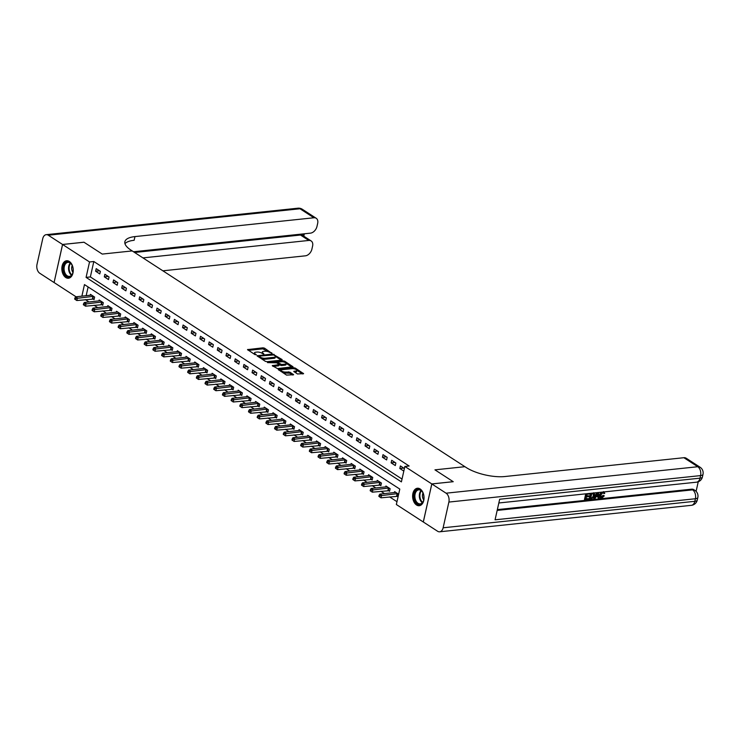 <?xml version="1.0" encoding="UTF-8"?>
<svg xmlns="http://www.w3.org/2000/svg" width="740" height="740" viewBox="0 0 740 740"><rect width="100%" height="100%" fill="white"/><g stroke="black" fill="none" stroke-linecap="round" stroke-linejoin="round"><path stroke-width="1.11" d="M271.71 353.248L264.568 348.17L263.042 347.818L247.521 349.613L255.013 354.645L256.354 354.747L255.245 353.905A3.543 1.249 12.6 0 1 254.486 352.851A3.543 1.249 12.6 0 1 255.753 352.212L257.011 352.074A3.543 1.249 12.6 0 1 261.886 353.211L263.893 354.072L263.061 353.091A3.543 1.249 12.6 0 1 262.302 352.036A3.543 1.249 12.6 0 1 263.57 351.389L264.828 351.26A3.543 1.249 12.6 0 1 269.702 352.388L271.821 352.878M416.537 505.004A8.787 5.67 84 0 1 412.633 495.476A8.787 5.67 84 0 1 417.416 488.243A8.787 5.67 84 0 1 420.126 488.955A8.787 5.67 84 0 1 424.029 498.483A8.787 5.67 84 0 1 419.247 505.716A8.787 5.67 84 0 1 416.537 505.004M65.758 277.509A8.787 5.67 84 0 1 61.855 267.982A8.787 5.67 84 0 1 66.628 260.748A8.787 5.67 84 0 1 69.338 261.47A8.787 5.67 84 0 1 73.242 270.997A8.787 5.67 84 0 1 68.469 278.231A8.787 5.67 84 0 1 65.758 277.509M297.443 373.959L303.604 373.663L295.315 368.113L293.789 367.752L278.268 369.547L286.556 375.097L293.604 374.718L289.914 372.146L285.853 372.063A2.96 1.045 12.6 0 1 282.68 371.563A2.96 1.045 12.6 0 1 281.144 370.231A2.96 1.045 12.6 0 1 282.199 369.695L292.161 368.65A2.96 1.045 12.6 0 1 295.334 369.149A2.96 1.045 12.6 0 1 296.87 370.481A2.96 1.045 12.6 0 1 295.815 371.018L293.752 371.388L297.443 373.959M431.827 483.951L423.326 522.005L437.581 531.246A6.762 4.357 -96 0 0 439.662 531.801A6.762 4.357 -96 0 0 443.131 527.787L448.875 502.072A6.762 4.357 -96 0 0 446.081 493.191L431.827 483.951L453.232 481.703L434.944 469.845L453.195 481.675L431.799 483.932L423.289 521.987L396.344 504.513L399.794 489.085L84.471 284.586L81.881 296.185M76.053 296.796L54.085 282.541L62.586 244.487L83.99 242.239L102.24 254.079L132.21 250.925L464.914 466.69L434.944 469.845L464.914 466.69L466.163 467.504A28.166 9.953 12.6 0 0 504.948 476.523L683.88 457.709A6.762 4.579 -57 0 1 686.174 458.208L700.077 467.227A6.762 4.579 123 0 0 697.783 466.727L683.88 457.709M62.586 244.487L89.531 261.96L86.081 277.389L401.404 481.879L404.854 466.459L431.799 483.932M404.854 466.459L409.137 466.006L93.814 261.516L89.531 261.96M281.977 360.103L282.144 359.566L272.561 353.988L257.039 355.783L265.336 361.333L266.853 361.694L281.977 360.103M284.697 361.231L292.994 366.781L277.472 368.575L272.255 365.653L279.183 364.607L276.658 362.794L267.519 362.628L283.18 360.87L284.697 361.231L284.484 362.193M93.814 261.516L90.363 276.936L402.033 479.067M95.617 271.219L99.789 273.93L100.372 271.358L96.2 268.648L95.617 271.219L99.53 270.812M104.312 276.862L108.484 279.563L109.058 276.991L104.886 274.29L104.312 276.862L108.216 276.446M113.007 282.495L117.179 285.205L117.752 282.634L113.581 279.923L113.007 282.495L116.911 282.088M121.693 288.128L125.865 290.839L126.438 288.267L122.267 285.557L121.693 288.128L125.597 287.721M130.388 293.771L134.56 296.472L135.133 293.9L130.962 291.199L130.388 293.771L134.292 293.354M139.074 299.404L143.246 302.114L143.828 299.543L139.656 296.832L139.074 299.404L142.987 298.997M147.769 305.046L151.94 307.748L152.514 305.176L148.342 302.475L147.769 305.046L151.672 304.63M156.464 310.68L160.636 313.381L161.209 310.809L157.037 308.108L156.464 310.68L160.367 310.264M165.149 316.313L169.321 319.023L169.895 316.452L165.723 313.742L165.149 316.313L169.062 315.906M173.845 321.956L178.016 324.657L178.59 322.085L174.418 319.384L173.845 321.956L177.748 321.539M182.53 327.589L186.702 330.29L187.285 327.718L183.113 325.017L182.53 327.589L186.443 327.182M191.225 333.222L195.397 335.932L195.971 333.361L191.799 330.651L191.225 333.222L195.129 332.815M199.92 338.865L204.092 341.565L204.666 338.994L200.494 336.293L199.92 338.865L203.824 338.448M208.606 344.498L212.778 347.199L213.351 344.637L209.179 341.926L208.606 344.498L212.519 344.091M217.301 350.131L221.473 352.841L222.046 350.27L217.875 347.56L217.301 350.131L221.204 349.724M225.987 355.774L230.159 358.475L230.741 355.903L226.57 353.202L225.987 355.774L229.9 355.357M234.682 361.407L238.854 364.117L239.427 361.546L235.255 358.835L234.682 361.407L238.585 361M243.377 367.04L247.549 369.75L248.122 367.179L243.95 364.469L243.377 367.04L247.28 366.633M252.062 372.683L256.234 375.384L256.808 372.812L252.636 370.111L252.062 372.683L255.975 372.266M260.757 378.316L264.929 381.026L265.503 378.454L261.331 375.744L260.757 378.316L264.661 377.909M269.453 383.949L273.624 386.659L274.198 384.088L270.026 381.378L269.453 383.949L273.356 383.542M278.138 389.592L282.31 392.293L282.884 389.721L278.712 387.02L278.138 389.592L282.042 389.175M286.833 395.225L291.005 397.935L291.579 395.364L287.407 392.653L286.833 395.225L290.737 394.818M295.519 400.867L299.691 403.568L300.264 400.997L296.093 398.296L295.519 400.867L299.432 400.451M304.214 406.5L308.386 409.202L308.959 406.63L304.788 403.929L304.214 406.5L308.118 406.084M312.909 412.134L317.081 414.844L317.654 412.273L313.483 409.562L312.909 412.134L316.812 411.727M321.595 417.776L325.767 420.477L326.34 417.906L322.168 415.205L321.595 417.776L325.498 417.36M330.29 423.41L334.462 426.111L335.035 423.539L330.863 420.838L330.29 423.41L334.193 423.003M338.976 429.043L343.147 431.753L343.73 429.182L339.558 426.471L338.976 429.043L342.888 428.636M347.671 434.685L351.842 437.386L352.416 434.815L348.244 432.114L347.671 434.685L351.574 434.269M356.365 440.319L360.537 443.019L361.111 440.457L356.939 437.747L356.365 440.319L360.269 439.911M365.051 445.952L369.223 448.662L369.796 446.091L365.625 443.38L365.051 445.952L368.955 445.545M373.746 451.594L377.918 454.295L378.492 451.724L374.32 449.023L373.746 451.594L377.65 451.178M382.432 457.228L386.604 459.938L387.187 457.366L383.015 454.656L382.432 457.228L386.345 456.821M391.127 462.861L395.299 465.571L395.872 463L391.7 460.289L391.127 462.861L395.031 462.454M404.392 468.522L400.396 465.932L399.822 468.503L403.818 471.093M85.405 299.635L89.031 301.985M94.1 305.269L97.717 307.618M102.786 310.902L106.412 313.251M111.481 316.544L115.107 318.894M120.176 322.178L123.793 324.527M128.862 327.811L132.488 330.16M137.557 333.453L141.174 335.803M146.243 339.087L149.869 341.436M154.938 344.729L158.564 347.069M163.633 350.362L167.249 352.712M172.318 355.996L175.944 358.345M181.013 361.638L184.63 363.978M189.699 367.271L193.325 369.621M198.394 372.904L202.02 375.254M207.089 378.547L210.706 380.897M215.775 384.18L219.401 386.53M224.47 389.814L228.087 392.163M233.156 395.456L236.781 397.805M241.85 401.089L245.477 403.439M250.546 406.723L254.162 409.072M259.231 412.365L262.857 414.714M267.926 417.998L271.543 420.348M276.621 423.632L280.238 425.981M285.307 429.274L288.933 431.624M294.002 434.907L297.619 437.257M302.688 440.55L306.314 442.89M311.383 446.183L315 448.533M320.078 451.816L323.695 454.166M328.764 457.459L332.389 459.799M337.459 463.092L341.075 465.442M346.144 468.725L349.77 471.075M354.839 474.368L358.465 476.717M363.534 480.001L367.151 482.351M372.22 485.634L375.846 487.984M380.915 491.277L384.532 493.626M389.601 496.91L396.973 501.692M88.125 286.954L86.164 295.732M92.916 298.904L94.045 299.644L94.618 297.073L90.447 294.363L90.234 295.306M101.602 304.547L102.74 305.278L103.313 302.706L99.142 300.005L98.929 300.94M110.297 310.18L111.425 310.911L111.999 308.339L107.827 305.639L107.624 306.573M118.992 315.814L120.121 316.554L120.694 313.982L116.522 311.272L116.309 312.215M127.678 321.456L128.806 322.187L129.389 319.615L125.217 316.914L125.004 317.849M136.373 327.089L137.501 327.82L138.075 325.249L133.903 322.548L133.7 323.482M145.059 332.723L146.196 333.463L146.77 330.891L142.598 328.181L142.385 329.124M153.754 338.365L154.882 339.096L155.456 336.524L151.284 333.823L151.08 334.757M162.449 343.998L163.577 344.729L164.151 342.157L159.979 339.457L159.766 340.4M171.134 349.632L172.272 350.371L172.846 347.8L168.674 345.09L168.461 346.033M179.829 355.274L180.958 356.005L181.531 353.433L177.36 350.732L177.156 351.667M188.515 360.907L189.653 361.638L190.226 359.076L186.054 356.365L185.842 357.309M197.21 366.55L198.339 367.281L198.912 364.709L194.74 361.999L194.537 362.942M205.905 372.183L207.034 372.914L207.607 370.342L203.435 367.641L203.222 368.575M214.591 377.816L215.728 378.556L216.302 375.985L212.13 373.275L211.918 374.218M223.286 383.459L224.414 384.19L224.988 381.618L220.816 378.908L220.613 379.851M231.972 389.092L233.109 389.823L233.683 387.251L229.511 384.55L229.298 385.485M240.667 394.725L241.795 395.465L242.368 392.894L238.197 390.184L237.993 391.127M249.362 400.368L250.49 401.099L251.064 398.527L246.892 395.826L246.679 396.76M258.047 406.001L259.185 406.732L259.759 404.16L255.587 401.459L255.374 402.394M266.742 411.634L267.871 412.374L268.444 409.803L264.272 407.093L264.069 408.036M275.437 417.277L276.566 418.007L277.139 415.436L272.968 412.735L272.755 413.669M284.123 422.91L285.252 423.641L285.834 421.069L281.663 418.368L281.45 419.303M292.818 428.543L293.947 429.283L294.52 426.712L290.348 424.002L290.136 424.945M301.504 434.186L302.642 434.917L303.215 432.345L299.043 429.644L298.831 430.578M310.199 439.819L311.327 440.55L311.901 437.978L307.729 435.277L307.526 436.221M318.894 445.452L320.022 446.192L320.596 443.621L316.424 440.911L316.211 441.854M327.579 451.095L328.708 451.825L329.291 449.254L325.119 446.553L324.906 447.487M336.275 456.728L337.403 457.459L337.976 454.897L333.805 452.186L333.592 453.13M344.96 462.371L346.098 463.101L346.671 460.53L342.5 457.82L342.287 458.763M353.655 468.004L354.784 468.735L355.357 466.163L351.186 463.462L350.982 464.396M362.35 473.637L363.479 474.377L364.052 471.806L359.881 469.095L359.668 470.039M371.036 479.279L372.164 480.01L372.747 477.439L368.575 474.729L368.363 475.672M379.731 484.913L380.86 485.644L381.433 483.072L377.261 480.371L377.049 481.305M388.417 490.546L389.555 491.286L390.128 488.715L385.956 486.004L385.743 486.948M397.112 496.188L398.065 496.808M394.439 492.581L394.642 491.638L398.647 494.237M90.363 276.936L86.081 277.389M399.822 468.503L403.726 468.087M262.302 352.036L262.071 353.063A3.543 1.249 12.6 0 0 262.089 353.341M254.486 352.851L254.255 353.887A3.543 1.249 12.6 0 0 254.273 354.164M268.185 351.694L262.811 348.845L248.409 350.362M259 356.421L257.927 356.532M281.256 360.177L275.391 356.365M273.661 354.96L259.315 356.107L260.193 357.115A3.543 1.249 12.6 0 0 265.068 358.253L274.142 357.3A3.543 1.249 12.6 0 0 275.41 356.652A3.543 1.249 12.6 0 0 274.651 355.598L273.661 354.96M261.479 358.835A3.543 1.249 12.6 0 0 264.837 359.279L265.068 358.253M275.41 356.652L275.188 357.679A3.543 1.249 12.6 0 1 273.911 358.327L264.837 359.279M286.204 363.386L291.875 367.059M273.153 366.402L278.564 365.838L279.183 364.607M276.27 362.609L277.574 362.471M285.159 364.136A2.96 1.045 12.6 0 0 286.214 363.599A2.96 1.045 12.6 0 0 284.678 362.267A2.96 1.045 12.6 0 0 281.505 361.768L278 362.138L277.842 362.674L281.644 364.506L285.159 364.136L284.928 365.162A2.96 1.045 12.6 0 0 285.992 364.626L286.214 363.599M284.928 365.162L281.422 365.532L279.165 364.709M284.04 362.054L283.559 361.934M296.87 370.481L296.638 371.508A2.96 1.045 12.6 0 1 295.584 372.044L294.64 372.146M281.144 370.231L280.913 371.258A2.96 1.045 12.6 0 0 280.913 371.443M282.957 372.766A2.96 1.045 12.6 0 0 285.621 373.089L285.853 372.063M292.485 374.995L289.692 373.182L285.621 373.089M281.209 370.083L279.156 370.296M302.484 373.94L296.87 370.296M91.575 295.094L75.656 296.832L77.395 297.961L76.821 300.532L94.183 299.006M75.36 299.543L76.821 300.532L74.666 299.089L75.36 299.543L75.591 298.516L74.888 298.063L74.666 299.089M75.591 298.516L93.49 296.333M74.888 298.063L75.656 296.832M100.27 300.736L84.351 302.475L86.09 303.604L85.507 306.175L102.879 304.649M84.046 305.176L85.507 306.175L83.352 304.732L84.046 305.176L84.277 304.149L83.583 303.696L83.352 304.732M84.277 304.149L102.185 301.976M83.583 303.696L84.351 302.475M108.965 306.369L93.037 308.108L94.775 309.237L94.202 311.808L111.574 310.282M92.741 310.818L94.202 311.808L92.047 310.365L92.741 310.818L92.972 309.792L92.278 309.339L92.047 310.365M92.972 309.792L110.871 307.609M92.278 309.339L93.037 308.108M117.651 312.012L101.732 313.751L103.471 314.87L102.897 317.442L120.259 315.915M101.436 316.452L102.897 317.442L100.733 315.999L101.436 316.452L101.658 315.425L100.964 314.972L100.733 315.999M101.658 315.425L119.566 313.242M100.964 314.972L101.732 313.751M126.346 317.645L110.417 319.384L112.156 320.512L111.583 323.084L128.954 321.558M110.121 322.085L111.583 323.084L109.428 321.641L110.121 322.085L110.353 321.058L109.659 320.614L109.428 321.641M110.353 321.058L128.251 318.885M109.659 320.614L110.417 319.384M64.537 273.911A7.604 4.902 84 0 1 64.944 263.311A7.604 4.902 84 0 1 71.919 264.929A7.604 4.902 84 0 1 71.928 264.929A7.604 4.902 84 0 1 72.779 273.042A7.604 4.902 84 0 1 64.537 273.911M72.002 265.077A7.039 4.542 -96 0 0 67.923 262.367A7.039 4.542 -96 0 0 64.343 266.418A7.039 4.542 -96 0 0 65.24 273.532A7.039 4.542 -96 0 0 69.394 276.381A7.039 4.542 -96 0 0 72.825 272.875M72.215 265.531A5.014 3.238 -96 0 0 72.474 271.673A5.014 3.238 -96 0 0 72.936 272.394M67.275 260.739A8.732 5.633 -96 0 0 62.872 265.789A8.732 5.633 -96 0 0 63.992 274.577A8.732 5.633 -96 0 0 69.098 278.111M418.017 489.371A7.604 4.902 84 0 1 422.707 492.424A7.604 4.902 84 0 1 423.558 500.527A7.604 4.902 84 0 1 420.015 504.44A7.604 4.902 84 0 1 414.178 497.743A7.604 4.902 84 0 1 418.017 489.371M422.79 492.572A7.039 4.542 -96 0 0 418.711 489.862A7.039 4.542 -96 0 0 418.516 489.889A7.039 4.542 -96 0 0 414.946 497.484A7.039 4.542 -96 0 0 420.181 503.866A7.039 4.542 -96 0 0 420.375 503.838A7.039 4.542 -96 0 0 423.604 500.37M418.054 488.234A8.732 5.633 -96 0 0 417.86 488.261A8.732 5.633 -96 0 0 413.429 497.65A8.732 5.633 -96 0 0 419.885 505.596M423.003 493.016A5.014 3.238 -96 0 0 423.724 499.888M62.549 244.468L83.953 242.211L102.24 254.079L132.21 250.925L130.952 250.111A28.166 9.953 -167.4 0 1 124.875 241.721A28.166 9.953 -167.4 0 1 134.976 236.587L313.899 217.773L299.996 208.754L48.294 235.218L62.549 244.468L54.085 282.514M142.95 257.89L308.83 240.445A6.762 4.579 123 0 1 311.133 240.944A6.762 4.579 123 0 1 312.595 246.078L311.91 249.112A6.762 4.579 123 0 1 305.398 255.827L162.874 270.812M48.294 235.218A6.762 4.357 -96 0 0 46.213 234.673A6.762 4.357 -96 0 0 42.744 238.687L37 264.402A6.762 4.357 -96 0 0 39.794 273.273L54.048 282.523M133.496 251.757L310.467 233.146A6.762 4.579 123 0 0 316.979 226.431L317.664 223.397A6.762 4.579 123 0 0 316.202 218.272A6.762 4.579 123 0 0 313.899 217.773M134.606 252.479L300.486 235.033A6.762 4.579 -57 0 1 302.789 235.533A6.762 4.579 -57 0 1 302.873 235.597L303.252 233.905M124.958 243.682A28.166 9.953 -167.4 0 1 134.144 240.287L134.976 236.587M600.908 497.04L603.082 495.365L604.321 495.846L601.759 498.122L600.621 497.937L599.539 494.801L600.917 492.248M600.371 497.715L599.539 494.801M604.025 491.915L604.737 493.386L603.979 493.645L602.416 492.155M598.466 492.498L599.113 498.325L598.346 498.409L598.188 496.568L595.996 496.799L594.988 498.76L593.665 498.483L596.764 492.683M598.346 498.409L597.661 496.623M590.011 493.395L589.882 493.969L586.987 494.274L586.561 496.17L589.262 495.883L589.105 496.596L586.404 496.882L585.923 499.019L588.957 498.695L588.799 499.408L585.044 499.805L584.489 499.445L585.738 493.839M586.663 495.745L589.262 495.883M586.024 498.584L588.957 498.695M497.354 509.61L691.567 489.186A6.762 4.579 -57 0 1 693.861 489.686L694.906 490.361A6.762 4.579 123 0 0 692.612 489.862L691.567 489.186M696.1 491.351L698.236 481.777M594.451 493.312L593.804 492.942L594.451 493.312L594.692 495.745L591.621 499.112L589.78 499.306L589.225 498.945L590.483 493.34M446.081 493.191L697.783 466.727A6.762 4.357 84 0 1 700.577 475.598L700.003 478.17L499.666 499.241L495.069 519.813L695.406 498.741L694.823 501.313A6.762 4.357 84 0 1 691.364 505.327L439.662 531.801M585.044 499.805L586.395 493.774M589.78 499.306L591.13 493.275M590.668 498.52L593.036 497.844L593.97 495.809L593.591 493.7L591.732 493.774L590.668 498.52M590.76 498.094L592.481 497.484L593.415 495.449L593.036 493.34M591.723 498.409L591.168 498.048M593.036 497.844L592.481 497.484M593.97 495.809L593.415 495.449M594.22 498.843L597.559 492.599M597.282 494.302L596.375 496.068L598.124 495.883L597.883 493.127L597.282 494.302M596.597 495.624L597.568 495.523L597.439 494.033M598.124 495.883L597.568 495.523M603.979 493.645L602.971 492.516L600.824 495.088L601.296 497.058M601.139 497.262L601.851 497.419L603.637 495.726L603.082 495.365M603.572 492.627L602.971 492.516M600.103 495.162L602.166 492.109M603.637 495.726L604.321 495.846M135.031 323.278L119.112 325.017L120.851 326.146L120.278 328.717L137.64 327.191M118.816 327.728L120.278 328.717L118.123 327.274L118.816 327.728L119.047 326.701L118.344 326.248L118.123 327.274M119.047 326.701L136.946 324.518M118.344 326.248L119.112 325.017M143.727 328.921L127.807 330.66L129.546 331.779L128.963 334.351L146.335 332.824M127.502 333.361L128.963 334.351L126.808 332.907L127.502 333.361L127.733 332.334L127.04 331.881L126.808 332.907M127.733 332.334L145.641 330.151M127.04 331.881L127.807 330.66M152.422 334.554L136.493 336.293L138.232 337.421L137.659 339.993L155.03 338.467M136.197 338.994L137.659 339.993L135.503 338.55L136.197 338.994L136.428 337.967L135.735 337.523L135.503 338.55M136.428 337.967L154.327 335.793M135.735 337.523L136.493 336.293M161.107 340.187L145.188 341.926L146.927 343.055L146.353 345.626L163.716 344.1M144.892 344.637L146.353 345.626L144.189 344.183L144.892 344.637L145.114 343.61L144.42 343.157L144.189 344.183M145.114 343.61L163.022 341.427M144.42 343.157L145.188 341.926M169.802 345.83L153.874 347.569L155.613 348.697L155.039 351.269L172.411 349.743M153.578 350.27L155.039 351.269L152.884 349.817L153.578 350.27L153.809 349.243L153.115 348.79L152.884 349.817M153.809 349.243L171.708 347.069M153.115 348.79L153.874 347.569M178.497 351.463L162.569 353.202L164.308 354.331L163.734 356.902L181.097 355.376M162.273 355.912L163.734 356.902L161.579 355.459L162.273 355.912L162.504 354.876L161.801 354.432L161.579 355.459M162.504 354.876L180.403 352.703M161.801 354.432L162.569 353.202M187.183 357.096L171.264 358.835L173.003 359.964L172.42 362.535L189.792 361.009M170.959 361.546L172.42 362.535L170.265 361.092L170.959 361.546L171.19 360.519L170.496 360.065L170.265 361.092M171.19 360.519L189.098 358.336M170.496 360.065L171.264 358.835M195.878 362.739L179.95 364.478L181.689 365.606L181.115 368.178L198.487 366.651M179.654 367.179L181.115 368.178L178.96 366.735L179.654 367.179L179.885 366.152L179.191 365.699L178.96 366.735M179.885 366.152L197.784 363.978M179.191 365.699L179.95 364.478M204.564 368.372L188.644 370.111L190.383 371.24L189.81 373.811L207.172 372.285M188.349 372.821L189.81 373.811L187.646 372.368L188.349 372.821L188.571 371.785L187.877 371.341L187.646 372.368M188.571 371.785L206.478 369.611M187.877 371.341L188.644 370.111M213.259 374.005L197.33 375.744L199.069 376.873L198.496 379.444L215.867 377.918M197.034 378.454L198.496 379.444L196.34 378.001L197.034 378.454L197.266 377.428L196.572 376.975L196.34 378.001M197.266 377.428L215.164 375.245M196.572 376.975L197.33 375.744M221.954 379.648L206.025 381.387L207.764 382.515L207.191 385.087L224.553 383.561M205.729 384.088L207.191 385.087L205.036 383.644L205.729 384.088L205.96 383.061L205.258 382.608L205.036 383.644M205.96 383.061L223.859 380.887M205.258 382.608L206.025 381.387M230.64 385.281L214.72 387.02L216.459 388.149L215.876 390.72L233.248 389.194M214.415 389.73L215.876 390.72L213.721 389.277L214.415 389.73L214.646 388.694L213.953 388.25L213.721 389.277M214.646 388.694L232.554 386.521M213.953 388.25L214.72 387.02M239.335 390.914L223.406 392.653L225.145 393.782L224.572 396.353L241.943 394.827M223.11 395.364L224.572 396.353L222.416 394.91L223.11 395.364L223.341 394.337L222.648 393.884L222.416 394.91M223.341 394.337L241.24 392.154M222.648 393.884L223.406 392.653M248.02 396.557L232.101 398.296L233.84 399.424L233.267 401.996L250.629 400.47M231.805 400.997L233.267 401.996L231.102 400.553L231.805 400.997L232.027 399.97L231.333 399.517L231.102 400.553M232.027 399.97L249.935 397.796M231.333 399.517L232.101 398.296M256.715 402.19L240.796 403.929L242.526 405.058L241.952 407.629L259.324 406.103M240.491 406.639L241.952 407.629L239.797 406.186L240.491 406.639L240.722 405.613L240.028 405.159L239.797 406.186M240.722 405.613L258.621 403.43M240.028 405.159L240.796 403.929M265.41 407.832L249.482 409.572L251.221 410.691L250.647 413.262L268.01 411.736M249.186 412.273L250.647 413.262L248.492 411.819L249.186 412.273L249.417 411.246L248.723 410.793L248.492 411.819M249.417 411.246L267.316 409.063M248.723 410.793L249.482 409.572M274.096 413.466L258.177 415.205L259.916 416.333L259.342 418.905L276.704 417.379M257.871 417.906L259.342 418.905L257.178 417.462L257.871 417.906L258.103 416.879L257.409 416.426L257.178 417.462M258.103 416.879L276.011 414.705M257.409 416.426L258.177 415.205M282.791 419.099L266.863 420.838L268.601 421.967L268.028 424.538L285.4 423.012M266.567 423.548L268.028 424.538L265.873 423.095L266.567 423.548L266.798 422.522L266.104 422.068L265.873 423.095M266.798 422.522L284.697 420.339M266.104 422.068L266.863 420.838M291.477 424.742L275.558 426.481L277.296 427.6L276.723 430.171L294.085 428.645M275.262 429.182L276.723 430.171L274.558 428.728L275.262 429.182L275.493 428.155L274.79 427.702L274.558 428.728M275.493 428.155L293.392 425.972M274.79 427.702L275.558 426.481M300.172 430.375L284.252 432.114L285.982 433.242L285.409 435.814L302.78 434.288M283.947 434.815L285.409 435.814L283.254 434.371L283.947 434.815L284.179 433.788L283.485 433.344L283.254 434.371M284.179 433.788L302.077 431.614M283.485 433.344L284.252 432.114M308.867 436.008L292.938 437.747L294.677 438.875L294.104 441.447L311.466 439.921M292.642 440.457L294.104 441.447L291.949 440.004L292.642 440.457L292.874 439.43L292.18 438.977L291.949 440.004M292.874 439.43L310.772 437.248M292.18 438.977L292.938 437.747M317.553 441.651L301.633 443.389L303.372 444.518L302.799 447.08L320.161 445.563M301.328 446.091L302.799 447.08L300.634 445.637L301.328 446.091L301.559 445.064L300.865 444.611L300.634 445.637M301.559 445.064L319.467 442.89M300.865 444.611L301.633 443.389M326.248 447.284L310.319 449.023L312.058 450.151L311.485 452.723L328.856 451.197M310.023 451.733L311.485 452.723L309.329 451.28L310.023 451.733L310.254 450.697L309.561 450.253L309.329 451.28M310.254 450.697L328.153 448.523M309.561 450.253L310.319 449.023M334.933 452.917L319.014 454.656L320.753 455.785L320.18 458.356L337.542 456.83M318.718 457.366L320.18 458.356L318.024 456.913L318.718 457.366L318.949 456.339L318.246 455.886L318.024 456.913M318.949 456.339L336.848 454.157M318.246 455.886L319.014 454.656M343.628 458.56L327.709 460.299L329.439 461.427L328.865 463.999L346.237 462.472M327.404 463L328.865 463.999L326.71 462.556L327.404 463L327.635 461.973L326.941 461.519L326.71 462.556M327.635 461.973L345.534 459.799M326.941 461.519L327.709 460.299M352.323 464.193L336.395 465.932L338.134 467.06L337.56 469.632L354.932 468.106M336.099 468.642L337.56 469.632L335.405 468.189L336.099 468.642L336.33 467.606L335.636 467.162L335.405 468.189M336.33 467.606L354.229 465.432M335.636 467.162L336.395 465.932M361.009 469.826L345.09 471.565L346.829 472.694L346.255 475.265L363.618 473.739M344.794 474.275L346.255 475.265L344.091 473.822L344.794 474.275L345.016 473.249L344.322 472.795L344.091 473.822M345.016 473.249L362.924 471.065M344.322 472.795L345.09 471.565M369.704 475.469L353.776 477.207L355.514 478.336L354.941 480.908L372.312 479.381M353.48 479.909L354.941 480.908L352.786 479.465L353.48 479.909L353.711 478.882L353.017 478.429L352.786 479.465M353.711 478.882L371.61 476.708M353.017 478.429L353.776 477.207M378.39 481.102L362.471 482.841L364.21 483.969L363.636 486.541L380.998 485.015M362.175 485.551L363.636 486.541L361.481 485.098L362.175 485.551L362.406 484.515L361.703 484.071L361.481 485.098M362.406 484.515L380.305 482.341M361.703 484.071L362.471 482.841M387.085 486.735L371.166 488.474L372.904 489.602L372.322 492.174L389.693 490.648M370.86 491.184L372.322 492.174L370.167 490.731L370.86 491.184L371.091 490.158L370.398 489.704L370.167 490.731M371.091 490.158L389 487.974M370.398 489.704L371.166 488.474M395.78 492.377L379.851 494.116L381.59 495.245L381.017 497.816L398.185 496.272M379.555 496.818L381.017 497.816L378.861 496.374L379.555 496.818L379.786 495.791L379.093 495.338L378.861 496.374M379.786 495.791L397.685 493.617M379.093 495.338L379.851 494.116M262.894 353.859L263.061 353.091M255.078 354.682L255.245 353.905M247.789 349.964L247.918 349.41M262.811 348.845L263.042 347.818M264.337 349.197L264.568 348.17M257.317 356.134L257.437 355.579M272.394 354.728L272.561 353.988M273.911 355.117L274.087 354.349M282.023 360.093L282.144 359.566M259.037 357.254L259.204 356.476M260.027 357.892L260.193 357.115M273.911 358.327L274.142 357.3M292.633 366.975L292.753 366.448M272.533 366.004L272.653 365.449M278.564 365.838L278.795 364.811M282.967 361.823L283.18 360.87M277.667 363.442L277.842 362.674M279.896 365.181L280.127 364.154M281.422 365.532L281.644 364.506M294.03 371.748L294.15 371.193M295.584 372.044L295.815 371.018M288.165 372.821L288.397 371.795M289.692 373.182L289.914 372.146M293.243 374.912L293.364 374.385M278.536 369.898L278.666 369.343M293.577 368.696L293.789 367.752M295.103 369.066L295.315 368.113M303.243 373.857L303.363 373.33M92.398 298.895L92.972 296.324M92.768 298.895L93.342 296.324M101.093 304.538L101.667 301.966M101.463 304.529L102.037 301.957M109.779 310.171L110.362 307.6M110.149 310.171L110.732 307.6M118.474 315.804L119.047 313.233M118.844 315.804L119.418 313.233M127.169 321.447L127.743 318.875M127.539 321.438L128.113 318.875M71.53 275.225A7.039 4.542 84 0 1 69.699 273.06A7.039 4.542 84 0 1 70.254 263.052M70.633 263.348A6.808 4.394 -96 0 0 70.235 272.884A6.808 4.394 -96 0 0 71.845 274.854M422.318 502.719A7.039 4.542 84 0 1 419.386 496.873A7.039 4.542 84 0 1 421.032 490.537M421.411 490.842A6.808 4.394 -96 0 0 422.623 502.34M308.83 240.445L300.486 235.033M299.996 208.754A6.762 4.579 -57 0 1 302.299 209.254A6.762 6.762 0 0 0 297.906 208.199A6.762 4.357 84 0 1 299.996 208.754M443.131 527.787L694.823 501.313A6.762 2.387 12.6 0 0 697.256 500.083L697.829 497.511A6.762 2.387 -167.4 0 1 695.406 498.741A6.762 4.357 84 0 0 692.612 489.862L497.169 510.415M498.834 502.978L696.534 482.184A6.762 4.357 84 0 0 700.003 478.17A6.762 2.387 12.6 0 0 702.427 476.939L703 474.368A6.762 2.387 -167.4 0 1 700.577 475.598L448.875 502.072M597.994 494.311L597.476 493.978M135.855 327.08L136.428 324.509M136.225 327.08L136.798 324.509M144.55 332.713L145.123 330.142M144.92 332.713L145.493 330.142M153.236 338.356L153.818 335.784M153.606 338.356L154.188 335.784M161.931 343.989L162.504 341.418M162.301 343.989L162.874 341.418M170.626 349.622L171.199 347.051M170.996 349.622L171.569 347.051M179.311 355.265L179.885 352.693M179.681 355.265L180.255 352.693M188.006 360.898L188.58 358.327M188.376 360.898L188.95 358.327M196.701 366.531L197.275 363.96M197.062 366.531L197.645 363.96M205.387 372.174L205.96 369.602M205.757 372.174L206.331 369.602M214.082 377.807L214.656 375.236M214.452 377.807L215.026 375.236M222.768 383.44L223.341 380.869M223.138 383.44L223.711 380.869M231.463 389.083L232.036 386.511M231.833 389.083L232.406 386.511M240.158 394.716L240.731 392.144M240.528 394.716L241.101 392.144M248.844 400.358L249.417 397.787M249.214 400.349L249.787 397.778M257.538 405.992L258.112 403.42M257.909 405.992L258.482 403.42M266.224 411.625L266.798 409.054M266.594 411.625L267.168 409.054M274.919 417.268L275.493 414.696M275.289 417.258L275.863 414.687M283.614 422.901L284.188 420.329M283.984 422.901L284.558 420.329M292.3 428.534L292.874 425.963M292.67 428.534L293.243 425.963M300.995 434.177L301.568 431.605M301.365 434.177L301.939 431.605M309.681 439.81L310.264 437.238M310.051 439.81L310.634 437.238M318.376 445.443L318.949 442.871M318.746 445.443L319.319 442.871M327.071 451.086L327.644 448.514M327.441 451.086L328.014 448.514M335.757 456.719L336.33 454.147M336.127 456.719L336.7 454.147M344.452 462.352L345.025 459.781M344.822 462.352L345.395 459.781M353.137 467.995L353.72 465.423M353.507 467.995L354.09 465.423M361.832 473.628L362.406 471.056M362.202 473.628L362.776 471.056M370.527 479.261L371.101 476.69M370.897 479.261L371.471 476.69M379.213 484.904L379.786 482.332M379.583 484.904L380.157 482.332M387.908 490.537L388.482 487.965M388.278 490.537L388.851 487.965M396.594 496.179L397.177 493.608M396.964 496.17L397.546 493.599M258.843 357.124L259.037 356.245M277.389 363.266L277.602 362.341M311.133 240.944L302.789 235.533M316.202 218.272L302.299 209.254M297.906 208.199L46.213 234.673M303.816 236.199L304.353 233.785M696.534 482.184A6.762 6.762 0 0 0 702.427 476.939M703 474.368A6.762 6.762 0 0 0 700.077 467.227M691.364 505.327A6.762 6.762 0 0 0 697.256 500.083M697.829 497.511A6.762 6.762 0 0 0 694.906 490.361M593.674 492.748L594.229 493.108M603.581 491.619L604.136 491.98M600.057 497.576L600.621 497.937"/></g></svg>

